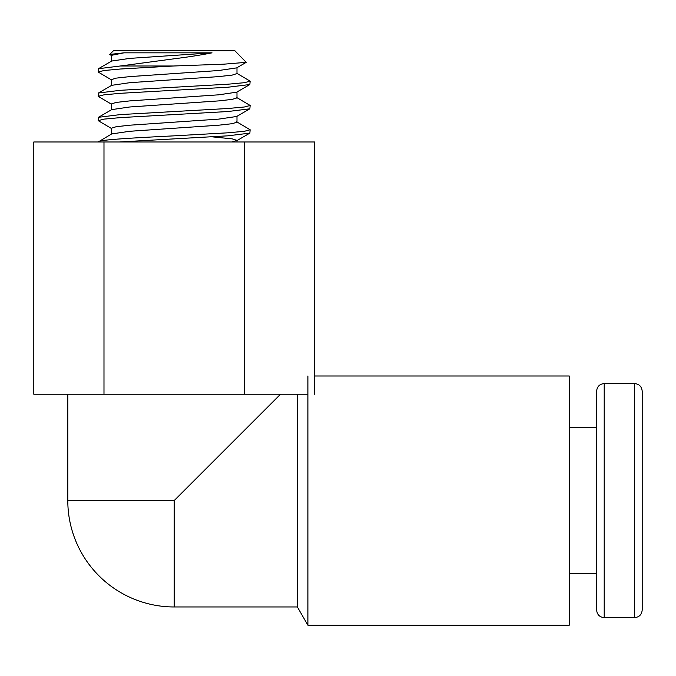 <?xml version="1.0" encoding="UTF-8"?>
<svg xmlns="http://www.w3.org/2000/svg" width="676" height="676" viewBox="0 0 676 676"><rect width="100%" height="100%" fill="white"/><g stroke="black" fill="none" stroke-linecap="round" stroke-linejoin="round"><path stroke-width="1.01" d="M111.692 80.03L98.197 72.045L103.977 70.524L120.446 69.011L173.639 65.994L120.311 65.994L174.171 58.787C188.832 56.945 201.448 54.959 212.019 52.838L123.961 52.838L111.354 55.347L111.354 61.237M212.019 52.838L129.75 58.389L111.692 61.034L98.476 68.707L98.197 72.045M123.961 52.838L109.766 54.426L113.391 50.801L234.952 50.801L246.199 62.344L236.651 67.887L218.593 70.532L129.75 76.608L116.137 78.129L111.354 79.641L111.354 85.531M236.989 67.684L236.989 73.574L232.206 75.095L218.593 76.616L129.75 82.692L111.692 85.337L98.476 93.001L98.197 96.347L103.977 94.826L120.446 93.305L227.896 87.229L249.866 84.517L250.154 81.171L244.366 82.692L227.896 84.213L120.446 90.288L98.476 93.001M249.866 84.517L236.651 92.181L218.593 94.826L129.75 100.901L116.137 102.422L111.354 103.943L111.354 109.833M236.989 91.987L236.989 97.876L232.206 99.389L218.593 100.91L129.75 106.985L111.692 109.63L98.476 117.303L98.197 120.641L103.977 119.12L120.446 117.607L227.896 111.532L249.866 108.811L250.154 105.473L244.366 106.994L227.896 108.506L120.446 114.582L98.476 117.303M249.866 108.811L236.651 116.483L218.593 119.128L129.75 125.204L116.137 126.725L111.354 128.237L111.354 134.127M236.989 116.28L236.989 122.17L232.206 123.691L218.593 125.212L129.75 131.279L111.692 133.933L98.197 141.977C96.448 139.949 133.155 137.879 174.171 135.842L227.896 132.809L244.366 131.288L250.154 129.767L249.866 133.113L227.896 135.825L119.39 141.977M246.199 62.344L223.705 64.178L173.639 65.994M109.766 54.426L111.692 55.736M236.651 121.781L250.154 129.767M236.651 73.185L250.154 81.171M236.651 97.479L250.154 105.473M120.311 65.994L98.476 68.707M111.692 104.332L98.197 96.347M111.692 128.626L98.197 120.641M212.078 136.831L232.206 138.867L236.989 140.388L231.784 141.977M314.543 394.226L314.543 141.977L33.8 141.977L33.8 394.226L103.986 394.226L103.986 141.977M307.893 394.226L244.357 394.226L244.357 141.977M244.357 394.226L103.986 394.226M307.893 375.991L307.893 625.199L569.26 625.199L569.26 375.991L314.543 375.991M297.364 394.226L297.364 606.963L307.893 625.199M67.803 394.226L67.803 500.595A106.369 106.369 0 0 0 174.171 606.963L297.364 606.963M280.54 394.226L174.171 500.595L174.171 606.963M569.26 427.654L596.612 427.654L596.612 500.595L596.612 391.184C597.102 386.528 599.637 383.993 604.209 383.588L604.209 617.602L634.603 617.602L634.603 383.588C639.175 383.993 641.71 386.528 642.2 391.184L642.2 610.005C641.71 614.661 639.175 617.196 634.603 617.602M604.209 617.602C599.637 617.196 597.102 614.661 596.612 610.005L596.612 500.595L596.612 573.535L569.26 573.535M174.171 500.595L67.803 500.595M236.651 140.777L249.866 133.113M236.989 140.583L236.989 141.977M604.209 383.588L634.603 383.588"/></g></svg>
